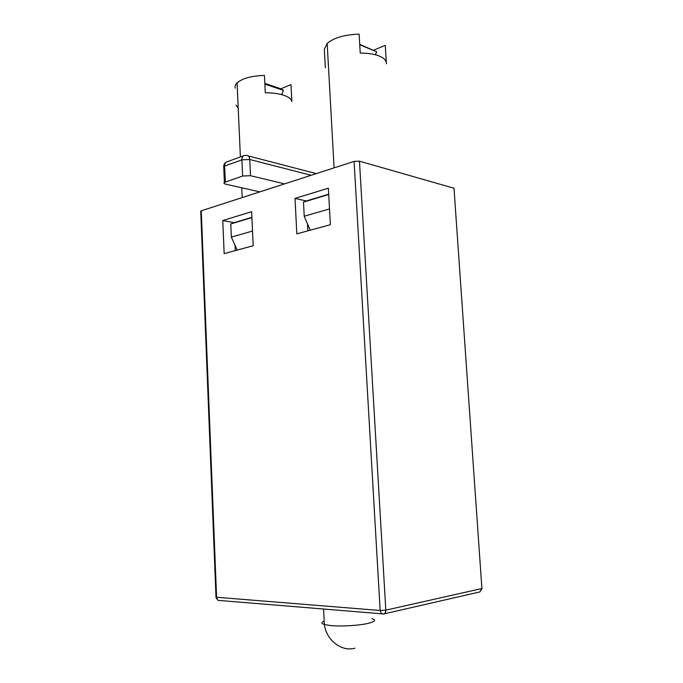<?xml version="1.0" encoding="UTF-8"?>
<svg xmlns="http://www.w3.org/2000/svg" width="683" height="683" viewBox="0 0 683 683"><rect width="100%" height="100%" fill="white"/><g stroke="black" fill="none" stroke-linecap="round" stroke-linejoin="round"><path stroke-width="1.02" d="M281.644 94.613L283.471 90.387L264.867 84.12M264.833 83.394L281.157 88.91L283.471 90.387M238.205 107.957L235.985 105.088M235.242 88.15C234.696 86.382 235.311 84.615 237.086 82.865C242.448 78.323 251.566 75.839 264.449 75.42L265.286 92.828C272.457 92.777 278.596 93.571 283.701 95.227C288.644 96.926 291.359 99.035 291.854 101.545L291.035 85.486M325.347 67.685L324.331 49.313L327.174 43.422C333.944 37.719 344.591 34.628 359.113 34.15L360.24 53.078C367.992 53.061 374.386 54.068 379.415 56.091C384.256 58.175 386.587 60.727 386.407 63.758M284.546 183.889L250.499 175.702L242.627 176.026L224.391 182.429C223.503 183.129 223.964 183.71 225.766 184.171L259.83 191.88M237.197 250.089L231.341 237.129L252.514 231.05M251.899 217.587L230.769 223.939L231.341 237.129M310.202 230.205L304.217 216.212L329.513 208.947M328.719 194.501L303.483 202.091L304.217 216.212M280.858 88.807L290.992 84.59M386.322 62.349L385.255 45.36L373.661 50.183M375.377 54.751L376.717 51.823L359.745 44.736M359.719 44.361L376.717 51.823M453.999 188.235L481.899 588.515L453.999 188.235L359.471 161.179L385.818 610.158C385.844 612.173 385.144 613.436 383.726 613.957L383.308 614.026M200.751 211.704L201.272 210.825L354.093 161.393L359.471 161.179M253.188 245.726L224.161 253.632L222.769 220.541L251.634 211.696L253.188 245.726M251.89 217.322L234.056 222.692L222.769 220.541M235.037 245.317L235.268 250.61M330.376 224.716L296.823 233.851L295.022 198.403L328.369 188.184L330.376 224.716M328.702 194.22L306.274 200.964L295.022 198.403M307.47 223.819L307.837 230.854M242.627 176.026L241.902 159.831C241.893 157.38 242.747 155.92 244.454 155.451L246.162 155.391C248.245 155.212 249.449 156.586 249.756 159.515L250.499 175.702M311.192 175.275L249.756 159.515L241.902 159.831L224.639 166.071L225.313 181.994M243.66 155.741L227.2 161.743C225.492 162.213 224.639 163.655 224.639 166.071L223.717 166.524L224.391 182.429M223.776 167.864L223.717 166.524C223.811 164.27 224.792 162.733 226.654 161.914M324.194 621.069C321.087 622.367 321.147 623.519 324.374 624.527L330.478 625.551C340.868 626.627 359.318 625.543 368.325 623.331C375.087 621.598 376.307 620.044 371.97 618.661M201.272 210.825L216.596 597.608L217.911 600.357L383.726 613.957L479.901 591.922L481.899 588.515L385.818 610.158L380.158 610.491L381.532 613.684L382.881 614.034M215.99 597.207L380.158 610.491L354.093 161.393M200.725 211.073L216.007 597.531L217.911 600.357L218.594 600.417M237.086 82.865L240.382 156.936M241.756 187.791L242.192 197.592M327.174 43.422L334.089 167.864M316.331 173.61L248.296 155.937M323.571 608.963L324.374 624.527C326.278 640.236 341.722 652.103 354.989 648.158M479.901 591.922L482.147 588.456"/></g></svg>
